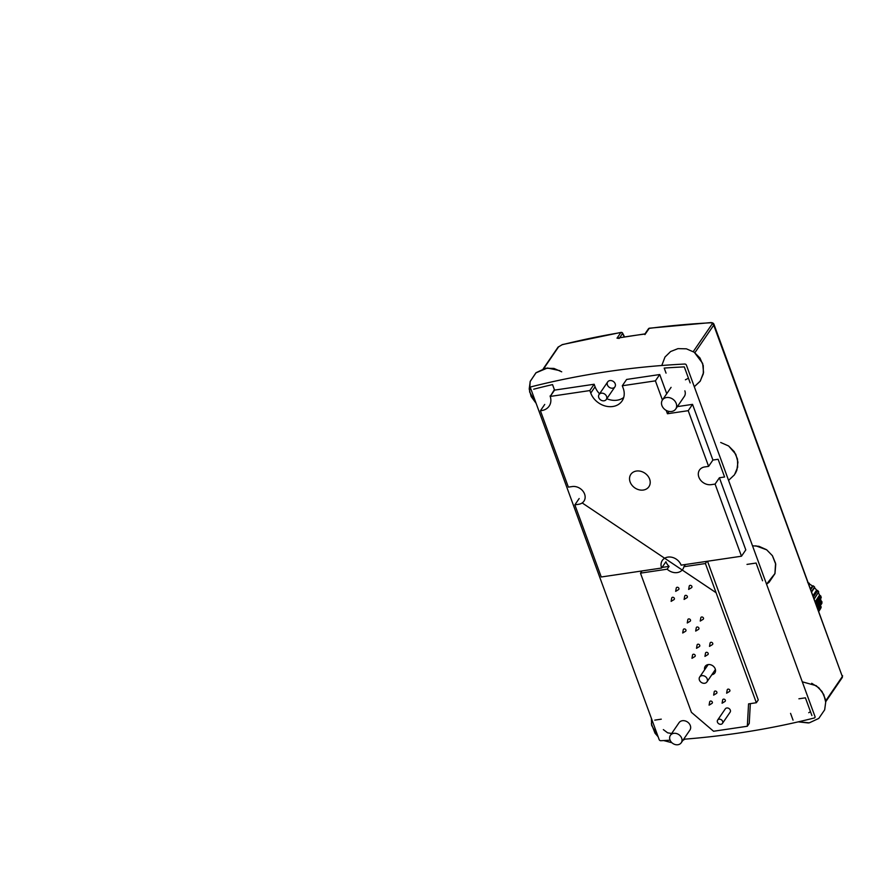 <?xml version="1.0" encoding="UTF-8"?>
<svg xmlns="http://www.w3.org/2000/svg" width="887" height="887" viewBox="0 0 887 887"><rect width="100%" height="100%" fill="white"/><g stroke="black" fill="none" stroke-linecap="round" stroke-linejoin="round"><path stroke-width="1.33" d="M557.845 347.937A1.464 1.186 34.4 0 1 558.622 346.795L562.092 344.755A1.464 0.687 -104 0 1 562.325 344.577A1.464 0.687 -104 0 1 562.613 344.633M670.095 740.19A877.953 713.869 34.4 0 1 660.815 740.712A1.464 1.186 34.4 0 1 659.174 739.625L530.581 388.207A1.464 1.186 34.4 0 1 531.291 386.776A877.953 713.869 34.4 0 1 684.764 364.036A1.464 1.186 34.4 0 1 686.394 365.122L814.998 716.541A1.464 1.186 34.4 0 1 814.288 717.982A877.953 713.869 34.4 0 1 683.644 739.248M693.257 351.618L712.095 324.065C712.516 323.212 711.939 322.79 710.365 322.801A1.464 0.588 86.9 0 1 710.62 322.613L649.439 328.19A1.464 0.632 -97.4 0 1 649.727 328.301M712.095 324.065A1.464 1.186 34.4 0 1 713.725 325.152L713.935 324.187C713.403 323.09 712.305 322.569 710.631 322.624M694.876 352.716L713.725 325.152L842.328 676.559L713.935 324.187M648.286 329.687A1.464 1.186 34.4 0 1 649.195 328.367L644.927 334.599M562.092 344.755A877.953 713.869 34.4 0 1 620.845 332.57A1.464 1.186 34.4 0 1 622.574 333.49L619.215 338.402L617.008 338.18A877.953 713.869 34.4 0 1 645.359 333.978M645.037 333.878L617.008 338.18L620.845 332.57A1.464 0.643 80.5 0 1 621.088 332.392A1.464 0.643 80.5 0 1 621.532 332.614M725.311 700.209A1.464 1.186 34.4 0 1 724.912 701.506L722.085 703.214L722.65 699.965A1.464 1.186 34.4 0 1 725.311 700.209M729.857 690.197A1.464 1.186 34.4 0 1 729.458 691.494L726.63 693.202L727.196 689.953A1.464 1.186 34.4 0 1 729.857 690.197M708.17 653.375A1.464 1.186 34.4 0 1 707.771 654.684L704.954 656.391L705.509 653.142A1.464 1.186 34.4 0 1 708.17 653.375M712.727 643.363A1.464 1.186 34.4 0 1 712.316 644.672L709.5 646.379L710.066 643.13A1.464 1.186 34.4 0 1 712.727 643.363M698.912 628.074A1.464 1.186 34.4 0 1 698.512 629.371L695.685 631.078L696.251 627.83A1.464 1.186 34.4 0 1 698.912 628.074M703.458 618.062A1.464 1.186 34.4 0 1 703.058 619.359L700.242 621.066L700.797 617.818A1.464 1.186 34.4 0 1 703.458 618.062M687.336 596.43A1.464 1.186 34.4 0 1 686.926 597.738L684.11 599.435L684.675 596.197A1.464 1.186 34.4 0 1 687.336 596.43M691.882 586.418A1.464 1.186 34.4 0 1 691.483 587.726L688.656 589.423L689.221 586.185A1.464 1.186 34.4 0 1 691.882 586.418M678.899 588.347A1.464 1.186 34.4 0 1 678.5 589.644L675.672 591.352L676.238 588.103A1.464 1.186 34.4 0 1 678.899 588.347M674.353 598.359A1.464 1.186 34.4 0 1 673.943 599.656L671.126 601.364L671.692 598.115A1.464 1.186 34.4 0 1 674.353 598.359M690.474 619.98A1.464 1.186 34.4 0 1 690.075 621.288L687.259 622.984L687.813 619.747A1.464 1.186 34.4 0 1 690.474 619.98M685.928 629.992A1.464 1.186 34.4 0 1 685.529 631.3L682.702 632.996L683.267 629.759A1.464 1.186 34.4 0 1 685.928 629.992M699.743 645.292A1.464 1.186 34.4 0 1 699.333 646.601L696.517 648.297L697.071 645.049A1.464 1.186 34.4 0 1 699.743 645.292M695.186 655.305A1.464 1.186 34.4 0 1 694.787 656.613L691.971 658.309L692.525 655.061A1.464 1.186 34.4 0 1 695.186 655.305M716.873 692.115A1.464 1.186 34.4 0 1 716.474 693.423L713.647 695.12L714.212 691.871A1.464 1.186 34.4 0 1 716.873 692.115M712.328 702.127A1.464 1.186 34.4 0 1 711.917 703.435L709.101 705.132L709.667 701.894A1.464 1.186 34.4 0 1 712.328 702.127M747.32 726.253L713.558 731.254L691.428 712.35L640.481 573.146L667.179 569.188A10.943 8.903 -145.6 0 0 682.802 569.266A10.943 8.903 -145.6 0 0 683.91 566.715L705.409 563.533L756.345 702.737L748.561 703.89L747.32 726.253L749.238 723.448L750.335 703.624M711.862 674.719A5.843 4.745 -145.6 0 0 714.844 672.945A5.843 4.745 -145.6 0 0 715.21 668.876A5.843 4.745 -145.6 0 0 710.476 664.718A5.843 4.745 -145.6 0 0 705.198 666.359A5.843 4.745 -145.6 0 0 704.633 669.774M717.627 720.1L725.3 708.868A2.916 2.373 34.4 0 1 730.123 712.172L722.45 723.393A2.916 2.373 34.4 0 1 717.627 720.1A2.916 2.373 34.4 0 1 722.45 723.393M641.988 570.951L640.481 573.146M662.046 567.425L669.097 566.383L667.179 569.188M706.906 561.327L705.409 563.533M685.407 564.52L683.91 566.715M707.516 561.238L758.263 699.932L756.345 702.737M670.406 735.334L679.043 722.705A6.564 5.344 34.4 0 1 684.975 720.865A6.564 5.344 34.4 0 1 690.308 725.544A6.564 5.344 34.4 0 1 689.886 730.123L681.249 742.741A6.564 5.344 34.4 0 1 672.812 743.45A6.564 5.344 34.4 0 1 670.406 735.334A6.564 5.344 34.4 0 1 676.337 733.494A6.564 5.344 34.4 0 1 681.671 738.172A6.564 5.344 34.4 0 1 681.249 742.741M684.853 390.834A8.027 6.531 34.4 0 1 684.332 396.422L675.706 409.04A8.027 6.531 34.4 0 1 665.394 409.905A8.027 6.531 34.4 0 1 662.445 399.982A8.027 6.531 34.4 0 1 669.696 397.731A8.027 6.531 34.4 0 1 676.216 403.452A8.027 6.531 34.4 0 1 675.706 409.04M615.201 383.805A4.38 3.559 -145.6 0 0 611.653 380.678A4.38 3.559 -145.6 0 0 607.695 381.909A4.38 3.559 -145.6 0 0 607.418 384.958A4.38 3.559 -145.6 0 0 610.966 388.074A4.38 3.559 -145.6 0 0 614.924 386.854A4.38 3.559 -145.6 0 0 615.201 383.805M661.281 719.169L654.783 720.133M762.565 580.763L756.09 563.045L746.998 564.398M790.561 713.37L793.045 720.144M811.893 715.543L805.407 697.825L798.91 698.79M690.164 382.907L684.309 366.896A820.542 667.179 -145.6 0 0 664.197 368.072L666.048 373.128M579.167 498.538L574.854 504.847L601.253 576.982L661.624 568.035L665.937 561.726A10.943 8.903 -145.6 0 0 669.097 566.383M662.423 400.015L655.404 380.856L622.297 385.756L623.228 388.284A18.25 14.835 34.4 0 1 622.053 400.991A18.25 14.835 34.4 0 1 605.577 406.091A18.25 14.835 34.4 0 1 590.764 393.096L589.833 390.568L550.228 396.434L554.386 389.67L552.534 384.603A820.542 667.179 -145.6 0 0 533.686 389.205M550.228 396.434L554.552 390.114L594.157 384.248L595.077 386.787A18.25 14.835 -145.6 0 0 599.568 393.795M606.797 398.74A18.25 14.835 -145.6 0 0 623.705 397.487M622.297 385.756L626.61 379.448L659.728 374.536L666.736 393.706M677.369 406.612L692.536 404.361L712.915 460.043L708.602 466.362L688.223 410.681L667.445 413.752L666.226 410.415M661.624 568.035A10.943 8.903 34.4 0 1 662.323 560.418A10.943 8.903 34.4 0 1 667.889 557.103A10.943 8.903 34.4 0 1 681.105 565.152L741.477 556.216L715.088 484.08L719.401 477.76L724.59 476.995L718.115 459.278L712.915 460.043M719.401 477.76L745.801 549.896L741.477 556.216M544.729 404.439L540.416 410.748L568.367 487.129L572.259 486.553A10.223 8.305 34.4 0 1 582.87 491.032A10.223 8.305 34.4 0 1 583.934 501.177A10.223 8.305 34.4 0 1 578.745 504.271L574.854 504.847M589.833 390.568L594.157 384.248M655.404 380.856L659.728 374.536M667.445 413.752L669.042 411.424M688.223 410.681L692.536 404.361M550.073 395.979A14.591 11.864 34.4 0 1 549.131 406.146A14.591 11.864 34.4 0 1 541.713 410.559L540.416 410.748M636.4 471.052A10.943 8.903 34.4 0 1 647.765 475.842A10.943 8.903 34.4 0 1 648.907 486.719A10.943 8.903 34.4 0 1 634.848 487.894A10.943 8.903 34.4 0 1 630.834 474.368A10.943 8.903 34.4 0 1 636.4 471.052M715.088 484.08L711.186 484.657A10.223 8.305 34.4 0 1 700.586 480.177A10.223 8.305 34.4 0 1 699.51 470.032A10.223 8.305 34.4 0 1 704.71 466.939L708.602 466.362M604.069 400.802A4.38 3.559 34.4 0 1 599.523 398.884A4.38 3.559 34.4 0 1 599.058 394.527A4.38 3.559 34.4 0 1 604.69 394.061A4.38 3.559 34.4 0 1 606.287 399.472A4.38 3.559 34.4 0 1 604.069 400.802M701.916 675.672A4.38 3.559 34.4 0 1 706.462 677.59A4.38 3.559 34.4 0 1 706.917 681.937A4.38 3.559 34.4 0 1 701.295 682.413A4.38 3.559 34.4 0 1 699.688 677.003A4.38 3.559 34.4 0 1 701.916 675.672M808.634 582.97A28.062 15.656 -158.6 0 1 809.232 583.269M809.354 583.868L809.631 584.156A19.281 15.678 34.4 0 1 812.315 585.908A19.414 15.789 -145.6 0 0 809.598 584.189L809.321 584.023A34.892 3.77 115.6 0 0 809.387 583.646L809.21 583.291A27.83 15.522 21.4 0 0 808.656 583.014M810.751 588.768L813.257 585.852A28.062 15.811 -136.8 0 1 814.576 586.994L814.565 587.028A27.83 15.678 43.2 0 0 813.235 585.897L812.847 585.886A34.892 2.583 -49.7 0 0 812.547 586.119L810.629 588.414M814.355 587.527L814.51 587.748A19.281 15.678 34.4 0 1 816.605 590.088L817.237 590.487M817.171 590.42L817.747 590.531A28.062 14.369 -115.8 0 1 818.701 591.862L818.745 591.995M820.098 595.643L819.566 595.155A19.414 15.789 -145.6 0 0 818.379 592.727A19.281 15.678 34.4 0 1 819.533 595.066L820.098 595.654M819.533 595.066L820.741 595.975A28.062 11.487 -96.9 0 1 821.029 596.851M810.94 589.278L813.257 585.852L814.599 586.983L811.683 591.285M816.605 590.088L816.628 590.143A19.414 15.789 -145.6 0 0 814.488 587.793L811.838 591.707M814.388 598.681L818.712 591.928A27.83 14.247 64.2 0 0 817.747 590.531L817.359 590.409A34.892 8.682 -34.6 0 0 816.872 590.432L813.324 595.776M821.218 597.417L816.572 604.657L821.24 597.505A27.83 11.398 83.1 0 0 820.741 595.975L820.397 595.754A34.892 13.926 -18.2 0 0 819.788 595.543L815.585 601.974M817.648 607.606L821.65 601.408A35.181 17.962 -179.6 0 0 821.229 601.098L820.841 600.477A19.414 15.789 -145.6 0 0 820.608 598.647M820.542 606.276L820.331 605.599M821.185 607.074L820.996 606.808A34.892 19.957 21.3 0 0 820.397 606.109L818.302 609.38M820.608 608.56L820.652 608.493A27.83 2.617 115 0 0 821.174 607.151L818.823 610.821M807.68 582.493L809.254 583.258L808.911 583.724M813.257 585.852L810.807 588.901M814.399 598.714L818.734 591.873L817.359 590.409L813.49 596.23M816.605 604.757L821.218 597.694L820.752 595.92L815.852 602.705M820.841 600.377L821.65 601.408A34.892 17.818 0.4 0 0 820.996 600.942L817.304 606.664M820.342 605.577L821.129 606.841L818.679 610.422M821.151 606.952L818.945 611.154L820.663 608.482M543.653 368.693L558.622 346.795M644.916 333.955L648.43 328.811A1.464 1.464 0 0 1 649.439 328.19A1.464 0.632 -97.4 0 0 649.195 328.367A877.953 713.869 34.4 0 1 710.365 322.801M825.609 701.018L842.328 676.559A1.464 1.186 34.4 0 1 842.24 677.579L842.24 677.579A1.464 1.186 34.4 0 1 841.619 678.001M624.293 336.86L622.253 333.046M590.764 393.096L595.077 386.787M821.916 603.127L821.916 603.215A27.83 7.384 99.8 0 0 821.916 602.45A27.83 7.384 99.8 0 0 821.927 601.708L817.814 608.061M812.658 586.052L809.631 584.156L809.266 584.677M813.168 595.343L816.639 590.088L814.488 587.793M817.747 590.531L813.656 596.685M814.333 598.525L818.712 591.928M815.419 601.508L819.577 595.099C819.932 595.576 819.932 595.576 819.577 595.099L818.213 592.383M820.741 595.975L816.029 603.182M818.169 609.014L821.883 603.326L821.65 601.408M817.138 606.22L820.863 600.432L820.408 597.605M821.794 603.393L818.18 609.059M561.715 371.819L553.976 368.438L545.549 368.249L536.103 372.684L530.226 381.31L529.206 389.005L531.147 396.544L536.114 403.33L529.606 391.932L530.149 381.554L535.87 372.884L547.456 368.005L559.83 370.655M688.456 378.228L685.407 379.791M694.288 352.294L702.659 363.393L703.557 372.462L700.342 380.978L694.299 386.732L700.087 381.343L703.324 373.826L703.269 365.632L700.009 358.049L694.144 352.194L686.394 348.824L677.978 348.635L670.639 351.518L664.995 357.029L661.78 365.511L664.995 357.029M802.291 681.815L816.24 685.695L822.027 691.494L825.276 698.989M808.456 722.972L798.245 721.852L809.299 722.838L818.768 718.437L824.666 709.833L825.708 702.138L823.79 694.588L818.834 687.78L811.705 683.289M810.485 711.696L808.733 712.716M671.914 742.729L663.653 740.556L671.914 742.729M651.402 718.359L651.635 725.355L658.143 736.787L654.983 733.15L651.357 723.714M684.897 739.148L682.857 740.39L684.897 739.148M671.67 733.494L667.634 732.828L663.343 729.613M755.779 545.804L766.723 549.84L772.444 555.75L775.571 563.334L774.905 573.712L769.073 582.316L766.545 584.145L774.994 573.468L775.737 564.276L772.377 555.65L766.556 549.718L758.973 546.314L752.498 545.771M720.687 442.48L728.648 445.995L735.822 454.332L737.94 462.149L736.864 470.154L735.456 473.248M728.571 445.939L734.27 451.671L737.485 459.056L737.651 467.227L734.514 474.767L728.571 480.377M558.001 347.216L562.325 344.588L621.088 332.392A1.464 1.464 0 0 1 622.641 333.179M825.686 701.783L842.24 677.579L842.561 675.661M543.232 368.815L558.012 347.205M624.503 336.827L622.652 333.202M671.082 387.353L662.445 399.982M607.695 381.909L599.058 394.527M614.924 386.854L606.287 399.472M708.181 664.585L699.688 677.003M715.41 669.53L706.917 681.937M716.086 592.704L682.225 570.008M582.194 502.94L716.097 592.738"/></g></svg>
